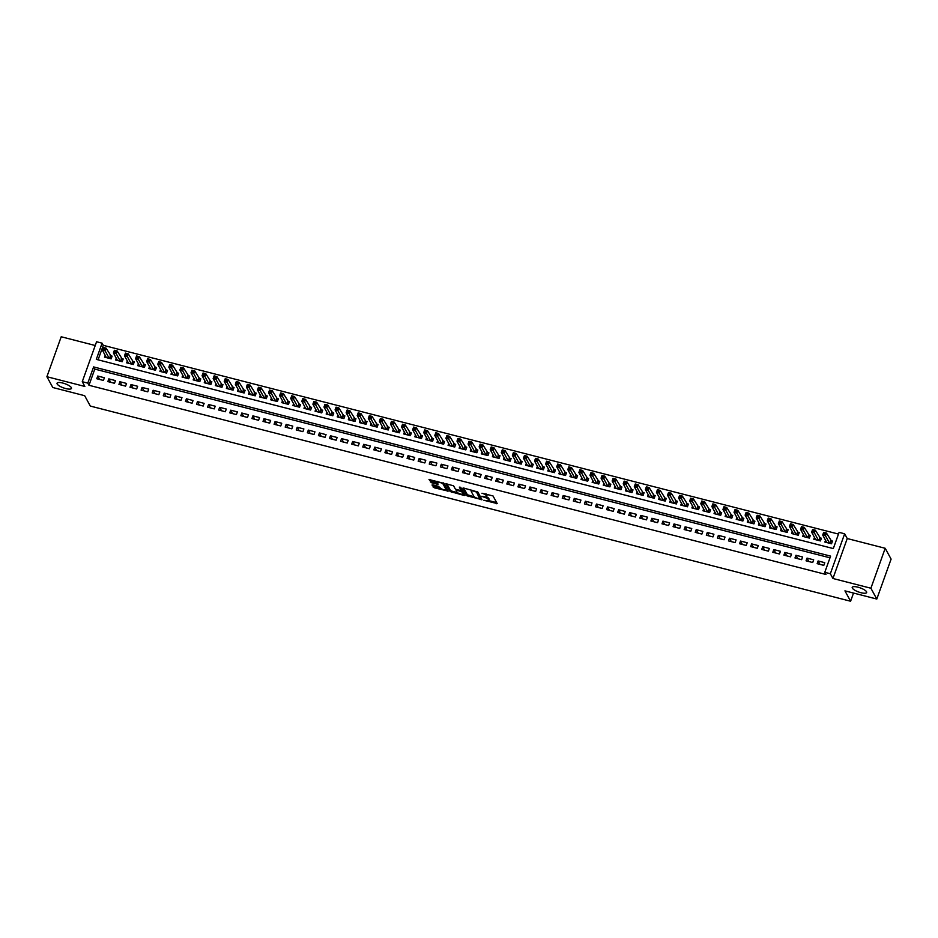 <?xml version="1.0" encoding="UTF-8"?>
<svg xmlns="http://www.w3.org/2000/svg" width="938" height="938" viewBox="0 0 938 938"><rect width="100%" height="100%" fill="white"/><g stroke="black" fill="none" stroke-linecap="round" stroke-linejoin="round"><path stroke-width="1.41" d="M483.856 500.259L497.199 503.577L493.025 495.944L481.968 493.247A3.764 1.079 -160.3 0 1 486.189 495.499L486.541 496.132A3.764 1.079 -160.3 0 1 486.599 496.507A3.764 1.079 -160.3 0 1 483.797 496.601L481.71 496.319L484.125 497.199A3.764 1.079 -160.3 0 1 488.346 499.45L488.698 500.083A3.764 1.079 -160.3 0 1 488.757 500.458A3.764 1.079 -160.3 0 1 485.954 500.552L483.856 500.259M71.347 387.629A7.668 2.204 -160.3 0 0 63.866 383.361A7.668 2.204 -160.3 0 0 57.042 383.232A7.668 2.204 -160.3 0 0 57.171 383.994A7.668 2.204 -160.3 0 0 64.652 388.262A7.668 2.204 -160.3 0 0 71.476 388.391A7.668 2.204 -160.3 0 0 71.347 387.629M866.536 591.761A7.668 2.204 -160.3 0 0 859.044 587.493A7.668 2.204 -160.3 0 0 852.22 587.352A7.668 2.204 -160.3 0 0 852.349 588.114A7.668 2.204 -160.3 0 0 859.829 592.394A7.668 2.204 -160.3 0 0 866.653 592.523A7.668 2.204 -160.3 0 0 866.536 591.761M443.346 482.882A3.142 0.903 -160.3 0 1 443.592 483.199L446.347 488.217A3.142 0.903 -160.3 0 1 446.394 488.534L446.007 489.613A3.142 0.903 -160.3 0 1 443.205 489.566A3.142 0.903 -160.3 0 1 440.133 487.807L438.363 486.271L432.864 484.852L432.008 485.005L434.493 487.854L448.212 491.113L444.026 483.363L429.006 479.506L431.738 482.8L437.237 484.207L438.105 484.184L437.389 482.777A3.142 0.903 -160.3 0 1 437.343 482.472A3.142 0.903 -160.3 0 1 440.145 482.519A3.142 0.903 -160.3 0 1 443.205 484.278L445.96 489.308A3.142 0.903 -160.3 0 1 446.007 489.613L447.672 490.046M87.797 383.126L82.263 381.696L96.567 341.749L102.101 343.179L96.309 359.371L833.307 548.566L839.1 532.362L844.646 533.792L830.341 573.739L824.795 572.309L830.599 556.117L93.601 366.922L87.797 383.126L88.981 385.284L825.979 574.478L824.795 572.309M876.796 599.042L870.898 588.232L885.202 548.284L891.1 559.095L876.796 599.042L844.939 590.858L850.602 601.235L90.329 406.072L84.666 395.695L52.798 387.511L46.9 376.713L84.854 386.456L82.263 381.696M885.202 548.284L847.237 538.541L832.932 578.488L870.898 588.232M832.932 578.488L830.341 573.739M467.007 495.827L482.026 499.684L477.852 492.04L463.7 488.041L462.844 488.194L467.007 495.827L467.394 494.748L474.499 496.941M464.251 495.487L450.099 491.489L445.902 483.727L453.593 485.814L455.282 488.921L456.607 489.624L461.121 490.527L459.327 487.103L460.863 487.572L465.107 495.346L464.251 495.487L464.627 494.455M95.219 345.501L61.205 336.765L46.9 376.713M105.162 355.303L104.505 357.144L111.153 358.855L112.114 356.147L110.18 355.654M116.242 358.14L115.585 359.993L122.233 361.693L123.206 358.996L121.26 358.504M127.334 360.989L126.665 362.83L133.313 364.542L134.286 361.845L132.34 361.341M138.414 363.838L137.757 365.679L144.405 367.379L145.367 364.683L143.432 364.19M149.494 366.676L148.837 368.528L155.485 370.229L156.447 367.532L154.512 367.028M160.574 369.525L159.917 371.366L166.565 373.078L167.539 370.381L165.592 369.877M171.666 372.374L170.997 374.215L177.645 375.915L178.619 373.218L176.672 372.726M182.746 375.212L182.078 377.053L188.737 378.764L189.699 376.068L187.764 375.563M193.826 378.061L193.169 379.902L199.817 381.614L200.779 378.905L198.844 378.413M204.906 380.898L204.25 382.751L210.898 384.451L211.859 381.754L209.924 381.262M215.986 383.748L215.33 385.588L221.978 387.3L222.951 384.603L221.005 384.099M227.078 386.597L226.41 388.438L233.058 390.149L234.031 387.441L232.085 386.948M238.158 389.434L237.502 391.287L244.15 392.987L245.111 390.29L243.177 389.798M249.238 392.283L248.582 394.124L255.23 395.836L256.191 393.139L254.257 392.635M260.318 395.133L259.662 396.973L266.31 398.685L267.271 395.977L265.337 395.484M271.399 397.97L270.742 399.823L277.39 401.523L278.363 398.826L276.417 398.333M282.49 400.819L281.822 402.66L288.47 404.372L289.443 401.675L287.509 401.171M293.571 403.668L292.914 405.509L299.562 407.209L300.523 404.513L298.589 404.02M304.651 406.506L303.994 408.358L310.642 410.058L311.604 407.362L309.669 406.858M315.731 409.355L315.074 411.196L321.722 412.908L322.695 410.211L320.749 409.707M326.823 412.204L326.154 414.045L332.802 415.745L333.776 413.048L331.829 412.556M337.903 415.042L337.234 416.882L343.894 418.594L344.856 415.897L342.921 415.393M348.983 417.891L348.326 419.732L354.974 421.443L355.936 418.735L354.001 418.242M360.063 420.728L359.406 422.581L366.055 424.281L367.016 421.584L365.081 421.092M371.143 423.577L370.487 425.418L377.135 427.13L378.108 424.433L376.161 423.929M382.235 426.427L381.567 428.267L388.215 429.979L389.188 427.271L387.242 426.778M393.315 429.264L392.659 431.117L399.307 432.817L400.268 430.12L398.333 429.627M404.395 432.113L403.739 433.954L410.387 435.666L411.348 432.969L409.414 432.465M415.475 434.962L414.819 436.803L421.467 438.515L422.44 435.807L420.494 435.314M426.556 437.8L425.899 439.652L432.547 441.352L433.52 438.656L431.574 438.163M437.647 440.649L436.979 442.49L443.639 444.202L444.6 441.505L442.666 441.001M448.727 443.498L448.071 445.339L454.719 447.039L455.68 444.342L453.746 443.85M459.808 446.336L459.151 448.188L465.799 449.888L466.761 447.192L464.826 446.687M470.888 449.185L470.231 451.026L476.879 452.737L477.852 450.041L475.906 449.536M481.98 452.034L481.311 453.875L487.959 455.575L488.933 452.878L486.986 452.386M493.06 454.871L492.391 456.712L499.051 458.424L500.013 455.727L498.078 455.223M504.14 457.721L503.483 459.561L510.131 461.273L511.093 458.565L509.158 458.072M515.22 460.558L514.563 462.411L521.211 464.111L522.173 461.414L520.238 460.921M526.3 463.407L525.643 465.248L532.292 466.96L533.265 464.263L531.318 463.759M537.392 466.256L536.724 468.097L543.372 469.809L544.345 467.101L542.399 466.608M548.472 469.094L547.815 470.946L554.464 472.646L555.425 469.95L553.49 469.457M559.552 471.943L558.896 473.784L565.544 475.496L566.505 472.799L564.57 472.295M570.632 474.792L569.976 476.633L576.624 478.345L577.597 475.636L575.651 475.144M581.712 477.63L581.056 479.482L587.704 481.182L588.677 478.486L586.731 477.993M592.804 480.479L592.136 482.32L598.796 484.031L599.757 481.335L597.823 480.831M603.884 483.328L603.228 485.169L609.876 486.869L610.837 484.172L608.903 483.68M614.965 486.165L614.308 488.018L620.956 489.718L621.917 487.021L619.983 486.517M626.045 489.015L625.388 490.855L632.036 492.567L633.009 489.871L631.063 489.366M637.137 491.864L636.468 493.705L643.116 495.405L644.089 492.708L642.143 492.216M648.217 494.701L647.548 496.542L654.208 498.254L655.17 495.557L653.235 495.053M659.297 497.55L658.64 499.391L665.288 501.103L666.25 498.395L664.315 497.902M670.377 500.388L669.72 502.24L676.368 503.941L677.33 501.244L675.395 500.751M681.457 503.237L680.8 505.078L687.448 506.79L688.422 504.093L686.475 503.589M692.549 506.086L691.881 507.927L698.529 509.639L699.502 506.93L697.555 506.438M703.629 508.924L702.972 510.776L709.62 512.476L710.582 509.78L708.647 509.287M714.709 511.773L714.053 513.614L720.701 515.325L721.662 512.629L719.727 512.125M725.789 514.622L725.133 516.463L731.781 518.175L732.754 515.466L730.808 514.974M736.881 517.459L736.213 519.312L742.861 521.012L743.834 518.315L741.888 517.811M747.961 520.309L747.293 522.149L753.953 523.861L754.914 521.165L752.98 520.66M759.041 523.158L758.385 524.999L765.033 526.699L765.994 524.002L764.06 523.51M770.121 525.995L769.465 527.848L776.113 529.548L777.074 526.851L775.14 526.347M781.202 528.844L780.545 530.685L787.193 532.397L788.166 529.7L786.22 529.196M792.293 531.682L791.625 533.534L798.273 535.235L799.246 532.538L797.3 532.045M803.374 534.531L802.705 536.372L809.365 538.084L810.326 535.387L808.392 534.883M814.454 537.38L813.797 539.221L820.445 540.933L821.407 538.224L819.472 537.732M817.15 563.656L823.799 565.368L824.76 562.671L818.112 560.959L817.15 563.656M806.059 560.818L812.707 562.519L813.68 559.822L807.032 558.11L806.059 560.818M794.978 557.969L801.627 559.681L802.6 556.973L795.952 555.273L794.978 557.969M783.898 555.12L790.546 556.832L791.508 554.135L784.86 552.423L783.898 555.12M772.818 552.283L779.466 553.983L780.428 551.286L773.78 549.586L772.818 552.283M761.726 549.434L768.386 551.145L769.348 548.437L762.7 546.737L761.726 549.434M750.646 546.584L757.294 548.296L758.267 545.599L751.619 543.888L750.646 546.584M739.566 543.747L746.214 545.447L747.187 542.75L740.528 541.05L739.566 543.747M728.486 540.898L735.134 542.61L736.096 539.913L729.447 538.201L728.486 540.898M717.406 538.06L724.054 539.76L725.015 537.064L718.367 535.352L717.406 538.06M706.314 535.211L712.974 536.911L713.935 534.214L707.287 532.514L706.314 535.211M695.234 532.362L701.882 534.074L702.855 531.377L696.207 529.665L695.234 532.362M684.154 529.524L690.802 531.225L691.763 528.528L685.115 526.816L684.154 529.524M673.074 526.675L679.722 528.387L680.683 525.679L674.035 523.979L673.074 526.675M661.994 523.826L668.642 525.538L669.603 522.841L662.955 521.129L661.994 523.826M650.902 520.989L657.55 522.689L658.523 519.992L651.875 518.28L650.902 520.989M639.822 518.139L646.47 519.851L647.443 517.143L640.795 515.443L639.822 518.139M628.741 515.29L635.389 517.002L636.351 514.305L629.703 512.594L628.741 515.29M617.661 512.453L624.309 514.153L625.271 511.456L618.623 509.756L617.661 512.453M606.569 509.604L613.229 511.316L614.191 508.607L607.543 506.907L606.569 509.604M595.489 506.755L602.137 508.466L603.111 505.77L596.462 504.058L595.489 506.755M584.409 503.917L591.057 505.617L592.03 502.92L585.371 501.22L584.409 503.917M573.329 501.068L579.977 502.78L580.939 500.083L574.291 498.371L573.329 501.068M562.249 498.23L568.897 499.931L569.858 497.234L563.21 495.522L562.249 498.23M551.157 495.381L557.805 497.081L558.778 494.385L552.13 492.685L551.157 495.381M540.077 492.532L546.725 494.244L547.698 491.547L541.05 489.835L540.077 492.532M528.997 489.695L535.645 491.395L536.606 488.698L529.958 486.986L528.997 489.695M517.917 486.845L524.565 488.557L525.526 485.849L518.878 484.149L517.917 486.845M506.825 483.996L513.485 485.708L514.446 483.011L507.798 481.3L506.825 483.996M495.745 481.159L502.393 482.859L503.366 480.162L496.718 478.45L495.745 481.159M484.665 478.31L491.313 480.022L492.286 477.313L485.626 475.613L484.665 478.31M473.584 475.46L480.233 477.172L481.194 474.476L474.546 472.764L473.584 475.46M462.504 472.623L469.152 474.323L470.114 471.626L463.466 469.926L462.504 472.623M451.413 469.774L458.072 471.486L459.034 468.789L452.386 467.077L451.413 469.774M440.332 466.925L446.98 468.637L447.954 465.94L441.306 464.228L440.332 466.925M429.252 464.087L435.9 465.787L436.874 463.091L430.214 461.39L429.252 464.087M418.172 461.238L424.82 462.95L425.782 460.253L419.134 458.541L418.172 461.238M407.092 458.401L413.74 460.101L414.702 457.404L408.053 455.692L407.092 458.401M396 455.551L402.648 457.252L403.621 454.555L396.973 452.855L396 455.551M384.92 452.702L391.568 454.414L392.541 451.717L385.893 450.006L384.92 452.702M373.84 449.865L380.488 451.565L381.449 448.868L374.801 447.156L373.84 449.865M362.76 447.016L369.408 448.727L370.369 446.019L363.721 444.319L362.76 447.016M351.668 444.166L358.328 445.878L359.289 443.182L352.641 441.47L351.668 444.166M340.588 441.329L347.236 443.029L348.209 440.332L341.561 438.621L340.588 441.329M329.508 438.48L336.156 440.192L337.129 437.483L330.469 435.783L329.508 438.48M318.428 435.631L325.076 437.343L326.037 434.646L319.389 432.934L318.428 435.631M307.347 432.793L313.996 434.493L314.957 431.797L308.309 430.096L307.347 432.793M296.256 429.944L302.915 431.656L303.877 428.959L297.229 427.247L296.256 429.944M285.175 427.095L291.824 428.807L292.797 426.11L286.149 424.398L285.175 427.095M274.095 424.257L280.743 425.958L281.717 423.261L275.057 421.561L274.095 424.257M263.015 421.408L269.663 423.12L270.625 420.423L263.977 418.711L263.015 421.408M251.935 418.571L258.583 420.271L259.545 417.574L252.897 415.862L251.935 418.571M240.843 415.722L247.491 417.433L248.464 414.725L241.816 413.025L240.843 415.722M229.763 412.872L236.411 414.584L237.384 411.888L230.736 410.176L229.763 412.872M218.683 410.035L225.331 411.735L226.293 409.038L219.644 407.327L218.683 410.035M207.603 407.186L214.251 408.898L215.212 406.189L208.564 404.489L207.603 407.186M196.511 404.337L203.171 406.048L204.132 403.352L197.484 401.64L196.511 404.337M185.431 401.499L192.079 403.199L193.052 400.503L186.404 398.802L185.431 401.499M174.351 398.65L180.999 400.362L181.972 397.653L175.312 395.953L174.351 398.65M163.271 395.801L169.919 397.513L170.88 394.816L164.232 393.104L163.271 395.801M152.191 392.963L158.839 394.664L159.8 391.967L153.152 390.267L152.191 392.963M141.099 390.114L147.758 391.826L148.72 389.129L142.072 387.417L141.099 390.114M130.019 387.265L136.667 388.977L137.64 386.28L130.992 384.568L130.019 387.265M118.938 384.428L125.586 386.128L126.56 383.431L119.9 381.731L118.938 384.428M107.858 381.578L114.506 383.29L115.468 380.594L108.82 378.882L107.858 381.578M829.989 557.817L94.785 369.091L88.981 385.284M104.388 377.744L97.74 376.032L96.778 378.741L103.426 380.441L104.388 377.744M838.49 534.074L103.286 345.336L98.091 359.829M825.534 540.218L824.877 542.07L831.525 543.77L832.487 541.074L830.552 540.581M850.602 601.235L853.521 593.062M103.286 345.336L102.101 343.179M847.237 538.541L844.646 533.792M94.785 369.091L93.601 366.922M818.112 560.959L819.988 564.383M807.032 558.11L808.896 561.545M795.952 555.273L797.816 558.696M784.86 552.423L786.736 555.859M773.78 549.586L775.656 553.01M762.7 546.737L764.576 550.16M751.619 543.888L753.484 547.323M740.528 541.05L742.404 544.474M729.447 538.201L731.323 541.625M718.367 535.352L720.243 538.787M707.287 532.514L709.151 535.938M696.207 529.665L698.071 533.089M685.115 526.816L686.991 530.251M674.035 523.979L675.911 527.402M662.955 521.129L664.831 524.553M651.875 518.28L653.739 521.716M640.795 515.443L642.659 518.866M629.703 512.594L631.579 516.029M618.623 509.756L620.499 513.18M607.543 506.907L609.419 510.331M596.462 504.058L598.327 507.493M585.371 501.22L587.247 504.644M574.291 498.371L576.167 501.795M563.21 495.522L565.086 498.957M552.13 492.685L553.995 496.108M541.05 489.835L542.914 493.259M529.958 486.986L531.834 490.422M518.878 484.149L520.754 487.572M507.798 481.3L509.674 484.723M496.718 478.45L498.582 481.886M485.626 475.613L487.502 479.037M474.546 472.764L476.422 476.199M463.466 469.926L465.342 473.35M452.386 467.077L454.262 470.501M441.306 464.228L443.17 467.663M430.214 461.39L432.09 464.814M419.134 458.541L421.01 461.965M408.053 455.692L409.929 459.128M396.973 452.855L398.838 456.278M385.893 450.006L387.757 453.429M374.801 447.156L376.677 450.592M363.721 444.319L365.597 447.743M352.641 441.47L354.517 444.893M341.561 438.621L343.425 442.056M330.469 435.783L332.345 439.207M319.389 432.934L321.265 436.369M308.309 430.096L310.185 433.52M297.229 427.247L299.093 430.671M286.149 424.398L288.013 427.834M275.057 421.561L276.933 424.984M263.977 418.711L265.853 422.135M252.897 415.862L254.773 419.298M241.816 413.025L243.681 416.449M230.736 410.176L232.601 413.599M219.644 407.327L221.52 410.762M208.564 404.489L210.44 407.913M197.484 401.64L199.36 405.064M186.404 398.802L188.268 402.226M175.312 395.953L177.188 399.377M164.232 393.104L166.108 396.54M153.152 390.267L155.028 393.69M142.072 387.417L143.936 390.841M130.992 384.568L132.856 388.004M119.9 381.731L121.776 385.155M108.82 378.882L110.696 382.305M97.74 376.032L99.616 379.468M488.757 500.458L489.144 499.379A3.764 1.079 -160.3 0 0 489.085 499.004L488.698 500.083M486.353 496.741A3.764 1.079 -160.3 0 1 488.733 498.371L489.085 499.004M486.599 496.507L486.986 495.428A3.764 1.079 -160.3 0 0 486.928 495.053L486.541 496.132M485.931 493.751A3.764 1.079 -160.3 0 1 486.576 494.42L486.928 495.053M488.675 500.575L496.683 502.627M463.747 488.053L467.394 494.748M480.42 498.453L481.511 498.735M479.646 498.922L476.586 492.122L474.077 491.219A3.764 1.079 -160.3 0 0 471.286 491.313A3.764 1.079 -160.3 0 0 471.345 491.688L473.842 496.272A3.764 1.079 -160.3 0 0 478.063 498.524L479.646 498.922M480.584 497.879L480.244 498.828M477.29 491.618L480.631 497.75M471.744 490.117A3.764 1.079 -160.3 0 0 471.673 490.234L471.286 491.313M464.591 494.396L462.903 493.963M457.416 492.556L451.799 491.113L451.413 492.192M446.828 483.715L450.486 490.41L451.799 491.113M461.426 489.53L460.335 487.221M457.041 492.133A3.142 0.903 -160.3 0 0 460.112 493.88A3.142 0.903 -160.3 0 0 462.915 493.939A3.142 0.903 -160.3 0 0 462.856 493.623L461.895 491.852L456.923 490.211L456.056 490.246L457.041 492.133M462.915 493.939L463.302 492.86A3.142 0.903 -160.3 0 0 463.243 492.544L462.856 493.623M461.25 490.164L463.243 492.544M437.729 481.382A3.142 0.903 -160.3 0 0 437.729 481.393L437.343 482.472M429.909 479.377L432.125 481.722L437.577 483.117M432.91 484.864L434.88 486.763L440.485 488.206M823.517 533.886L824.631 534.168L825.018 533.089L823.904 532.807L822.708 535.047L823.67 532.338L826.448 533.054L825.475 535.75L822.708 535.047L826.812 542.563M832.135 542.082L826.448 533.054L825.018 533.089M829.591 543.278L824.631 534.168M812.437 531.037L813.551 531.33L813.938 530.24L812.824 529.958L811.628 532.198L812.589 529.501L815.357 530.205L814.395 532.913L811.628 532.198L815.732 539.725M821.043 539.233L815.357 530.205L813.938 530.24M818.499 540.429L813.551 531.33M801.357 528.2L802.471 528.481L802.846 527.402L801.744 527.121L800.548 529.349L801.509 526.652L804.276 527.367L803.315 530.064L800.548 529.349L804.652 536.876M809.963 536.395L804.276 527.367L802.846 527.402M807.419 537.591L802.471 528.481M790.277 525.35L791.379 525.632L791.766 524.553L790.664 524.272L789.456 526.511L790.429 523.814L793.196 524.518L792.235 527.215L789.456 526.511L793.571 534.027M798.883 533.546L793.196 524.518L791.766 524.553M796.339 534.742L791.379 525.632M779.197 522.501L780.299 522.794L780.686 521.716L779.584 521.422L778.376 523.662L779.349 520.965L782.116 521.68L781.143 524.377L778.376 523.662L782.48 531.189M787.803 530.709L782.116 521.68L780.686 521.716M785.258 531.893L780.299 522.794M768.105 519.664L769.219 519.945L769.606 518.866L768.492 518.585L767.296 520.813L768.257 518.116L771.036 518.831L770.063 521.528L767.296 520.813L771.399 528.34M776.723 527.86L771.036 518.831L769.606 518.866M774.178 529.055L769.219 519.945M757.025 516.815L758.139 517.096L758.525 516.017L757.412 515.736L756.216 517.975L757.177 515.279L759.944 515.982L758.983 518.679L756.216 517.975L760.319 525.491M765.631 525.01L759.944 515.982L758.525 516.017M763.086 526.206L758.139 517.096M745.945 513.965L747.047 514.259L747.434 513.18L746.331 512.887L745.124 515.126L746.097 512.429L748.864 513.145L747.903 515.841L745.124 515.126L749.239 522.654M754.551 522.173L748.864 513.145L747.434 513.18M752.006 523.357L747.047 514.259M734.864 511.128L735.967 511.409L736.353 510.331L735.251 510.049L734.044 512.289L735.017 509.58L737.784 510.295L736.822 512.992L734.044 512.289L738.159 519.804M743.471 519.324L737.784 510.295L736.353 510.331M740.926 520.52L735.967 511.409M723.773 508.279L724.886 508.56L725.273 507.481L724.159 507.2L722.964 509.44L723.925 506.743L726.704 507.446L725.731 510.155L722.964 509.44L727.067 516.955M732.39 516.475L726.704 507.446L725.273 507.481M729.846 517.67L724.886 508.56M712.692 505.43L713.806 505.723L714.193 504.644L713.079 504.351L711.883 506.59L712.845 503.894L715.624 504.609L714.65 507.306L711.883 506.59L715.987 514.118M721.31 513.637L715.624 504.609L714.193 504.644M718.754 514.821L713.806 505.723M701.612 502.592L702.726 502.874L703.113 501.795L701.999 501.513L700.803 503.753L701.765 501.044L704.532 501.76L703.57 504.456L700.803 503.753L704.907 511.269M710.218 510.788L704.532 501.76L703.113 501.795M707.674 511.984L702.726 502.874M690.532 499.743L691.634 500.024L692.021 498.946L690.919 498.664L689.711 500.904L690.685 498.207L693.452 498.91L692.49 501.619L689.711 500.904L693.827 508.419M699.138 507.939L693.452 498.91L692.021 498.946M696.594 509.135L691.634 500.024M679.452 496.906L680.554 497.187L680.941 496.108L679.839 495.815L678.631 498.055L679.604 495.358L682.372 496.073L681.398 498.77L678.631 498.055L682.747 505.582M688.058 505.101L682.372 496.073L680.941 496.108M685.514 506.286L680.554 497.187M668.36 494.056L669.474 494.338L669.861 493.259L668.747 492.978L667.551 495.217L668.513 492.509L671.291 493.224L670.318 495.921L667.551 495.217L671.655 502.733M676.978 502.252L671.291 493.224L669.861 493.259M674.434 503.448L669.474 494.338M657.28 491.207L658.394 491.5L658.781 490.41L657.667 490.128L656.471 492.368L657.432 489.671L660.2 490.386L659.238 493.083L656.471 492.368L660.575 499.895M665.886 499.415L660.2 490.386L658.781 490.41M663.342 500.599L658.394 491.5M646.2 488.37L647.302 488.651L647.689 487.572L646.587 487.291L645.391 489.519L646.352 486.822L649.119 487.537L648.158 490.234L645.391 489.519L649.495 497.046M654.806 496.565L649.119 487.537L647.689 487.572M652.262 497.761L647.302 488.651M635.12 485.521L636.222 485.802L636.609 484.723L635.507 484.442L634.299 486.681L635.272 483.985L638.039 484.688L637.078 487.385L634.299 486.681L638.415 494.197M643.726 493.716L638.039 484.688L636.609 484.723M641.182 494.912L636.222 485.802M624.04 482.671L625.142 482.964L625.529 481.886L624.427 481.593L623.219 483.832L624.192 481.135L626.959 481.851L625.986 484.547L623.219 483.832L627.323 491.36M632.646 490.879L626.959 481.851L625.529 481.886M630.101 492.063L625.142 482.964M612.948 479.834L614.062 480.115L614.449 479.037L613.335 478.755L612.139 480.983L613.1 478.286L615.879 479.001L614.906 481.698L612.139 480.983L616.243 488.51M621.566 488.03L615.879 479.001L614.449 479.037M619.021 489.226L614.062 480.115M601.868 476.985L602.982 477.266L603.369 476.187L602.255 475.906L601.059 478.146L602.02 475.449L604.787 476.152L603.826 478.849L601.059 478.146L605.162 485.661M610.474 485.181L604.787 476.152L603.369 476.187M607.93 486.376L602.982 477.266M590.788 474.136L591.89 474.429L592.277 473.35L591.175 473.057L589.967 475.296L590.94 472.6L593.707 473.315L592.746 476.012L589.967 475.296L594.082 482.824M599.394 482.343L593.707 473.315L592.277 473.35M596.849 483.527L591.89 474.429M579.707 471.298L580.81 471.58L581.197 470.501L580.094 470.219L578.887 472.459L579.86 469.75L582.627 470.466L581.666 473.162L578.887 472.459L583.002 479.975M588.314 479.494L582.627 470.466L581.197 470.501M585.769 480.69L580.81 471.58M568.616 468.449L569.729 468.73L570.116 467.652L569.003 467.37L567.807 469.61L568.768 466.913L571.547 467.616L570.574 470.325L567.807 469.61L571.91 477.125M577.233 476.645L571.547 467.616L570.116 467.652M574.689 477.841L569.729 468.73M557.535 465.6L558.649 465.893L559.036 464.814L557.922 464.521L556.726 466.761L557.688 464.064L560.467 464.779L559.494 467.476L556.726 466.761L560.83 474.288M566.142 473.807L560.467 464.779L559.036 464.814M563.597 474.991L558.649 465.893M546.455 462.762L547.569 463.044L547.956 461.965L546.842 461.684L545.646 463.923L546.608 461.215L549.375 461.93L548.413 464.627L545.646 463.923L549.75 471.439M555.062 470.958L549.375 461.93L547.956 461.965M552.517 472.154L547.569 463.044M535.375 459.913L536.477 460.195L536.864 459.116L535.762 458.834L534.554 461.074L535.528 458.377L538.295 459.081L537.333 461.789L534.554 461.074L538.67 468.59M543.981 468.109L538.295 459.081L536.864 459.116M541.437 469.305L536.477 460.195M524.295 457.076L525.397 457.357L525.784 456.278L524.682 455.985L523.474 458.225L524.448 455.528L527.215 456.243L526.241 458.94L523.474 458.225L527.59 465.752M532.901 465.271L527.215 456.243L525.784 456.278M530.357 466.456L525.397 457.357M513.203 454.226L514.317 454.508L514.704 453.429L513.59 453.148L512.394 455.387L513.356 452.679L516.135 453.394L515.161 456.091L512.394 455.387L516.498 462.903M521.821 462.422L516.135 453.394L514.704 453.429M519.277 463.618L514.317 454.508M502.123 451.377L503.237 451.67L503.624 450.58L502.51 450.299L501.314 452.538L502.276 449.841L505.043 450.557L504.081 453.253L501.314 452.538L505.418 460.066M510.729 459.585L505.043 450.557L503.624 450.58M508.185 460.769L503.237 451.67M491.043 448.54L492.145 448.821L492.532 447.743L491.43 447.461L490.234 449.689L491.195 446.992L493.963 447.707L493.001 450.404L490.234 449.689L494.338 457.216M499.649 456.736L493.963 447.707L492.532 447.743M497.105 457.932L492.145 448.821M479.963 445.691L481.065 445.972L481.452 444.893L480.35 444.612L479.142 446.851L480.115 444.155L482.882 444.858L481.921 447.555L479.142 446.851L483.258 454.367M488.569 453.886L482.882 444.858L481.452 444.893M486.025 455.082L481.065 445.972M468.883 442.842L469.985 443.135L470.372 442.056L469.258 441.763L468.062 444.002L469.035 441.306L471.802 442.021L470.829 444.718L468.062 444.002L472.166 451.53M477.489 451.049L471.802 442.021L470.372 442.056M474.945 452.233L469.985 443.135M457.791 440.004L458.905 440.285L459.292 439.207L458.178 438.925L456.982 441.153L457.943 438.456L460.722 439.172L459.749 441.868L456.982 441.153L461.086 448.681M466.409 448.2L460.722 439.172L459.292 439.207M463.864 449.396L458.905 440.285M446.711 437.155L447.825 437.436L448.212 436.358L447.098 436.076L445.902 438.316L446.863 435.619L449.63 436.322L448.669 439.019L445.902 438.316L450.006 445.831M455.317 445.351L449.63 436.322L448.212 436.358M452.773 446.547L447.825 437.436M435.631 434.306L436.733 434.599L437.12 433.52L436.018 433.227L434.81 435.466L435.783 432.77L438.55 433.485L437.589 436.182L434.81 435.466L438.925 442.994M444.237 442.513L438.55 433.485L437.12 433.52M441.692 443.697L436.733 434.599M424.551 431.468L425.653 431.75L426.04 430.671L424.937 430.39L423.73 432.629L424.703 429.921L427.47 430.636L426.509 433.333L423.73 432.629L427.845 440.145M433.157 439.664L427.47 430.636L426.04 430.671M430.612 440.86L425.653 431.75M413.459 428.619L414.573 428.901L414.959 427.822L413.846 427.54L412.65 429.78L413.611 427.083L416.39 427.787L415.417 430.495L412.65 429.78L416.753 437.296M422.077 436.815L416.39 427.787L414.959 427.822M419.532 438.011L414.573 428.901M402.379 425.77L403.492 426.063L403.879 424.984L402.765 424.691L401.57 426.931L402.531 424.234L405.31 424.949L404.337 427.646L401.57 426.931L405.673 434.458M410.985 433.977L405.31 424.949L403.879 424.984M408.44 435.162L403.492 426.063M391.298 422.932L392.412 423.214L392.799 422.135L391.685 421.854L390.489 424.093L391.451 421.385L394.218 422.1L393.257 424.797L390.489 424.093L394.593 431.609M399.905 431.128L394.218 422.1L392.799 422.135M397.36 432.324L392.412 423.214M380.218 420.083L381.32 420.365L381.707 419.286L380.605 419.005L379.398 421.244L380.371 418.547L383.138 419.251L382.176 421.959L379.398 421.244L383.513 428.76M388.824 428.279L383.138 419.251L381.707 419.286M386.28 429.475L381.32 420.365M369.138 417.246L370.24 417.527L370.627 416.449L369.525 416.155L368.317 418.395L369.291 415.698L372.058 416.413L371.085 419.11L368.317 418.395L372.433 425.922M377.744 425.442L372.058 416.413L370.627 416.449M375.2 426.638L370.24 417.527M358.046 414.397L359.16 414.678L359.547 413.599L358.433 413.318L357.237 415.557L358.199 412.861L360.978 413.564L360.004 416.261L357.237 415.557L361.341 423.073M366.664 422.592L360.978 413.564L359.547 413.599M364.12 423.788L359.16 414.678M346.966 411.548L348.08 411.841L348.467 410.75L347.353 410.469L346.157 412.708L347.119 410.012L349.886 410.727L348.924 413.424L346.157 412.708L350.261 420.236M355.572 419.755L349.886 410.727L348.467 410.75M353.028 420.939L348.08 411.841M335.886 408.71L336.988 408.991L337.375 407.913L336.273 407.631L335.077 409.859L336.039 407.162L338.806 407.878L337.844 410.574L335.077 409.859L339.181 417.387M344.492 416.906L338.806 407.878L337.375 407.913M341.948 418.102L336.988 408.991M324.806 405.861L325.908 406.142L326.295 405.064L325.193 404.782L323.985 407.022L324.958 404.325L327.725 405.028L326.764 407.725L323.985 407.022L328.101 414.537M333.412 414.057L327.725 405.028L326.295 405.064M330.868 415.253L325.908 406.142M313.726 403.012L314.828 403.305L315.215 402.226L314.101 401.933L312.905 404.172L313.867 401.476L316.645 402.191L315.672 404.888L312.905 404.172L317.009 411.7M322.332 411.219L316.645 402.191L315.215 402.226M319.788 412.403L314.828 403.305M302.634 400.174L303.748 400.456L304.135 399.377L303.021 399.096L301.825 401.323L302.786 398.627L305.565 399.342L304.592 402.039L301.825 401.323L305.929 408.851M311.252 408.37L305.565 399.342L304.135 399.377M308.708 409.566L303.748 400.456M291.554 397.325L292.668 397.606L293.055 396.528L291.941 396.246L290.745 398.486L291.706 395.789L294.473 396.493L293.512 399.201L290.745 398.486L294.849 406.002M300.16 405.521L294.473 396.493L293.055 396.528M297.616 406.717L292.668 397.606M280.474 394.476L281.576 394.769L281.963 393.69L280.861 393.397L279.653 395.637L280.626 392.94L283.393 393.655L282.432 396.352L279.653 395.637L283.768 403.164M289.08 402.683L283.393 393.655L281.963 393.69M286.536 403.868L281.576 394.769M269.394 391.638L270.496 391.92L270.883 390.841L269.781 390.56L268.573 392.799L269.546 390.091L272.313 390.806L271.352 393.503L268.573 392.799L272.688 400.315M278 399.834L272.313 390.806L270.883 390.841M275.455 401.03L270.496 391.92M258.302 388.789L259.416 389.071L259.803 387.992L258.689 387.711L257.493 389.95L258.454 387.253L261.233 387.957L260.26 390.665L257.493 389.95L261.596 397.466M266.92 396.985L261.233 387.957L259.803 387.992M264.375 398.181L259.416 389.071M247.222 385.94L248.336 386.233L248.722 385.155L247.609 384.861L246.413 387.101L247.374 384.404L250.153 385.119L249.18 387.816L246.413 387.101L250.516 394.628M255.828 394.148L250.153 385.119L248.722 385.155M253.283 395.332L248.336 386.233M236.142 383.103L237.255 383.384L237.642 382.305L236.528 382.024L235.332 384.263L236.294 381.555L239.061 382.27L238.1 384.967L235.332 384.263L239.436 391.779M244.748 391.298L239.061 382.27L237.642 382.305M242.203 392.494L237.255 383.384M225.061 380.253L226.164 380.535L226.55 379.456L225.448 379.175L224.241 381.414L225.214 378.718L227.981 379.421L227.019 382.129L224.241 381.414L228.356 388.93M233.668 388.449L227.981 379.421L226.55 379.456M231.123 389.645L226.164 380.535M213.981 377.416L215.083 377.697L215.47 376.619L214.368 376.326L213.161 378.565L214.134 375.868L216.901 376.584L215.928 379.28L213.161 378.565L217.264 386.093M222.587 385.612L216.901 376.584L215.47 376.619M220.043 386.808L215.083 377.697M202.889 374.567L204.003 374.848L204.39 373.77L203.276 373.488L202.08 375.728L203.042 373.031L205.821 373.734L204.847 376.431L202.08 375.728L206.184 383.243M211.507 382.763L205.821 373.734L204.39 373.77M208.963 383.959L204.003 374.848M191.809 371.718L192.923 372.011L193.31 370.92L192.196 370.639L191 372.878L191.962 370.182L194.729 370.897L193.767 373.594L191 372.878L195.104 380.406M200.415 379.925L194.729 370.897L193.31 370.92M197.871 381.109L192.923 372.011M180.729 368.88L181.831 369.162L182.218 368.083L181.116 367.802L179.908 370.029L180.882 367.333L183.649 368.048L182.687 370.745L179.908 370.029L184.024 377.557M189.335 377.076L183.649 368.048L182.218 368.083M186.791 378.272L181.831 369.162M169.649 366.031L170.751 366.312L171.138 365.234L170.036 364.952L168.828 367.192L169.801 364.495L172.569 365.199L171.607 367.895L168.828 367.192L172.944 374.708M178.255 374.227L172.569 365.199L171.138 365.234M175.711 375.423L170.751 366.312M158.569 363.182L159.671 363.475L160.058 362.396L158.944 362.103L157.748 364.343L158.71 361.646L161.488 362.361L160.515 365.058L157.748 364.343L161.852 371.87M167.175 371.389L161.488 362.361L160.058 362.396M164.631 372.574L159.671 363.475M147.477 360.344L148.591 360.626L148.978 359.547L147.864 359.266L146.668 361.493L147.629 358.797L150.408 359.512L149.435 362.209L146.668 361.493L150.772 369.021M156.095 368.54L150.408 359.512L148.978 359.547M153.551 369.736L148.591 360.626M136.397 357.495L137.511 357.777L137.898 356.698L136.784 356.417L135.588 358.656L136.549 355.959L139.316 356.663L138.355 359.371L135.588 358.656L139.692 366.172M145.003 365.691L139.316 356.663L137.898 356.698M142.459 366.887L137.511 357.777M125.317 354.646L126.419 354.939L126.806 353.861L125.704 353.567L124.496 355.807L125.469 353.11L128.236 353.825L127.275 356.522L124.496 355.807L128.612 363.334M133.923 362.854L128.236 353.825L126.806 353.861M131.379 364.038L126.419 354.939M114.237 351.809L115.339 352.09L115.726 351.011L114.624 350.73L113.416 352.969L114.389 350.261L117.156 350.976L116.195 353.673L113.416 352.969L117.531 360.485M122.843 360.004L117.156 350.976L115.726 351.011M120.299 361.2L115.339 352.09M103.145 348.959L104.259 349.241L104.646 348.162L103.532 347.881L102.336 350.12L103.297 347.423L106.076 348.127L105.103 350.835L102.336 350.12L106.44 357.636M111.763 357.155L106.076 348.127L104.646 348.162M109.218 358.351L104.259 349.241M488.733 498.371L488.346 499.45M486.576 494.42L486.189 495.499M496.718 502.686L496.343 503.729M481.534 498.793L481.171 499.825M468.719 495.452L468.332 496.53M476.832 491.43L476.586 492.122M450.486 490.41L450.099 491.489M461.496 489.331L461.109 490.41M462.282 490.773L461.895 491.852M456.36 489.554L456.138 490.164M446.347 488.217L445.96 489.308M443.592 483.199L443.205 484.278M437.6 483.176L437.237 484.207M432.125 481.722L431.738 482.8M430.812 481.018L430.425 482.097M447.707 490.105L447.332 491.149M434.88 486.763L434.493 487.854M433.567 486.06L433.18 487.15M830.916 541.109L830.083 543.407M830.74 540.921L829.872 543.348M819.824 538.26L819.003 540.558M819.66 538.072L818.792 540.499M808.744 535.41L807.923 537.72M808.579 535.235L807.712 537.662M797.663 532.573L796.843 534.871M797.499 532.385L796.62 534.812M786.583 529.724L785.751 532.022M786.407 529.548L785.54 531.975M775.492 526.875L774.671 529.184M775.327 526.699L774.46 529.126M764.411 524.037L763.591 526.335M764.247 523.85L763.38 526.277M753.331 521.188L752.51 523.486M753.167 521.012L752.299 523.439M742.251 518.351L741.43 520.649M742.075 518.163L741.208 520.59M731.171 515.501L730.339 517.799M730.995 515.314L730.127 517.741M720.079 512.652L719.258 514.95M719.915 512.476L719.047 514.903M708.999 509.815L708.178 512.113M708.835 509.627L707.967 512.054M697.919 506.966L697.098 509.264M697.755 506.778L696.875 509.205M686.839 504.116L686.006 506.414M686.663 503.941L685.795 506.368M675.747 501.279L674.926 503.577M675.583 501.091L674.715 503.518M664.667 498.43L663.846 500.728M664.503 498.242L663.635 500.669M653.587 495.581L652.766 497.89M653.423 495.405L652.555 497.832M642.507 492.743L641.686 495.041M642.342 492.556L641.463 494.983M631.426 489.894L630.594 492.192M631.251 489.718L630.383 492.145M620.335 487.045L619.514 489.355M620.17 486.869L619.303 489.296M609.254 484.207L608.434 486.505M609.09 484.02L608.223 486.447M598.174 481.358L597.354 483.656M598.01 481.182L597.143 483.609M587.094 478.521L586.273 480.819M586.918 478.333L586.051 480.76M576.014 475.672L575.182 477.97M575.838 475.484L574.971 477.911M564.922 472.822L564.101 475.12M564.758 472.646L563.89 475.074M553.842 469.985L553.021 472.283M553.678 469.797L552.81 472.224M542.762 467.136L541.941 469.434M542.598 466.948L541.718 469.375M531.682 464.287L530.849 466.585M531.506 464.111L530.638 466.538M520.59 461.449L519.769 463.747M520.426 461.262L519.558 463.689M509.51 458.6L508.689 460.898M509.346 458.424L508.478 460.839M498.43 455.751L497.609 458.061M498.266 455.575L497.398 458.002M487.35 452.913L486.529 455.211M487.174 452.726L486.306 455.153M476.27 450.064L475.437 452.362M476.094 449.888L475.226 452.315M465.178 447.215L464.357 449.525M465.014 447.039L464.146 449.466M454.098 444.378L453.277 446.676M453.933 444.19L453.066 446.617M443.017 441.528L442.197 443.826M442.853 441.352L441.986 443.78M431.937 438.691L431.117 440.989M431.761 438.503L430.894 440.93M420.857 435.842L420.025 438.14M420.681 435.654L419.814 438.081M409.765 432.993L408.945 435.291M409.601 432.817L408.734 435.244M398.685 430.155L397.864 432.453M398.521 429.967L397.653 432.395M387.605 427.306L386.784 429.604M387.441 427.118L386.562 429.545M376.525 424.457L375.692 426.755M376.349 424.281L375.481 426.708M365.433 421.619L364.612 423.917M365.269 421.432L364.401 423.859M354.353 418.77L353.532 421.068M354.189 418.594L353.321 421.01M343.273 415.921L342.452 418.231M343.109 415.745L342.241 418.172M332.193 413.083L331.372 415.382M332.017 412.896L331.149 415.323M321.113 410.234L320.28 412.532M320.937 410.058L320.069 412.486M310.021 407.385L309.2 409.695M309.857 407.209L308.989 409.636M298.941 404.548L298.12 406.846M298.776 404.36L297.909 406.787M287.86 401.699L287.04 403.997M287.696 401.523L286.829 403.95M276.78 398.861L275.96 401.159M276.604 398.673L275.737 401.101M265.7 396.012L264.868 398.31M265.524 395.824L264.657 398.251M254.608 393.163L253.788 395.461M254.444 392.987L253.577 395.414M243.528 390.325L242.708 392.623M243.364 390.138L242.496 392.565M232.448 387.476L231.627 389.774M232.284 387.288L231.405 389.716M221.368 384.627L220.536 386.925M221.192 384.451L220.324 386.878M210.276 381.789L209.455 384.088M210.112 381.602L209.244 384.029M199.196 378.94L198.375 381.238M199.032 378.764L198.164 381.18M188.116 376.091L187.295 378.401M187.952 375.915L187.084 378.342M177.036 373.254L176.215 375.552M176.86 373.066L175.992 375.493M165.956 370.404L165.123 372.703M165.78 370.229L164.912 372.656M154.864 367.555L154.043 369.865M154.7 367.379L153.832 369.807M143.784 364.718L142.963 367.016M143.62 364.53L142.752 366.957M132.704 361.869L131.883 364.167M132.539 361.693L131.66 364.12M121.623 359.031L120.803 361.329M121.448 358.844L120.58 361.271M110.543 356.182L109.711 358.48M110.367 355.994L109.5 358.422M480.643 497.832L480.256 498.91M461.508 489.448L461.121 490.527M456.314 489.53L456.056 490.246"/></g></svg>
